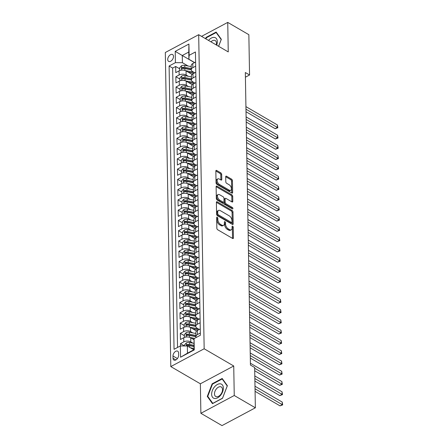 <?xml version="1.0" encoding="UTF-8"?>
<svg xmlns="http://www.w3.org/2000/svg" width="448" height="448" viewBox="0 0 448 448"><rect width="100%" height="100%" fill="white"/><g stroke="black" fill="none" stroke-linecap="round" stroke-linejoin="round"><path stroke-width="0.67" d="M217.23 217.196A0.851 0.476 61.9 0 0 216.843 217.151A0.851 0.476 61.9 0 0 216.658 217.56L216.849 228.267A1.215 0.683 61.9 0 0 217.694 229.757L232.618 238.448A1.215 0.683 61.9 0 0 233.173 238.51A1.215 0.683 61.9 0 0 233.43 237.922L233.246 227.214A0.851 0.476 61.9 0 0 232.652 226.173A0.851 0.476 61.9 0 0 232.266 226.128A0.851 0.476 61.9 0 0 232.086 226.542L232.109 227.926A3.881 2.184 61.9 0 1 231.28 229.807A3.881 2.184 61.9 0 1 229.51 229.606L228.267 228.883A3.881 2.184 61.9 0 1 225.557 224.112L225.534 222.729A0.851 0.476 61.9 0 0 224.941 221.682A0.851 0.476 61.9 0 0 224.554 221.642A0.851 0.476 61.9 0 0 224.37 222.051L224.398 223.434A3.881 2.184 61.9 0 1 223.569 225.316A3.881 2.184 61.9 0 1 221.799 225.114L220.556 224.392A3.881 2.184 61.9 0 1 217.846 219.621L217.823 218.238A0.851 0.476 61.9 0 0 217.23 217.196M167.72 59.506A3.954 2.419 -59.8 0 0 168.61 61.387A3.954 2.419 -59.8 0 0 171.769 60.407A3.954 2.419 -59.8 0 0 173.488 56.426A3.954 2.419 -59.8 0 0 172.592 54.55A3.954 2.419 -59.8 0 0 169.439 55.53A3.954 2.419 -59.8 0 0 167.72 59.506M221.693 174.395A1.215 0.683 61.9 0 0 220.847 172.906L216.658 170.464A1.215 0.683 61.9 0 0 216.104 170.402A1.215 0.683 61.9 0 0 215.846 170.99L216.054 182.879A1.215 0.683 61.9 0 0 216.905 184.369L231.829 193.06A1.215 0.683 61.9 0 0 232.383 193.122A1.215 0.683 61.9 0 0 232.641 192.534L232.434 180.645A1.215 0.683 61.9 0 0 231.582 179.155L226.526 176.21A1.215 0.683 61.9 0 0 225.971 176.148A1.215 0.683 61.9 0 0 225.714 176.736L225.803 181.821A1.215 0.683 61.9 0 0 226.649 183.31L229.158 184.772A3.242 1.826 61.9 0 1 231.258 187.701A3.242 1.826 61.9 0 1 230.731 190.333A3.242 1.826 61.9 0 1 229.253 190.165L219.425 184.442A3.242 1.826 61.9 0 1 217.33 181.513A3.242 1.826 61.9 0 1 217.851 178.886A3.242 1.826 61.9 0 1 219.335 179.054L220.97 180.006A1.215 0.683 61.9 0 0 221.525 180.068A1.215 0.683 61.9 0 0 221.782 179.48L221.693 174.395L220.791 174.877A1.215 0.683 61.9 0 0 219.946 173.382L215.846 171.002M228.25 51.912L227.735 22.4L248.853 34.698L249.558 74.984L245.33 72.526L250.438 365.053L254.66 367.511L255.366 407.798L234.248 395.5L233.733 365.994L204.165 348.779L198.682 34.698L228.25 51.912M217.207 201.796A1.215 0.683 61.9 0 0 216.653 201.734A1.215 0.683 61.9 0 0 216.395 202.322L216.602 214.211A1.215 0.683 61.9 0 0 217.448 215.701L232.372 224.392A1.215 0.683 61.9 0 0 232.926 224.454A1.215 0.683 61.9 0 0 233.184 223.866L232.977 211.977A1.215 0.683 61.9 0 0 232.131 210.487L217.207 201.796L216.395 202.233M216.328 198.542L216.121 186.659A1.215 0.683 61.9 0 1 216.378 186.071A1.215 0.683 61.9 0 1 216.933 186.133L231.857 194.824A1.215 0.683 61.9 0 1 232.708 196.314L232.792 201.398A1.215 0.683 61.9 0 1 232.534 201.986A1.215 0.683 61.9 0 1 231.98 201.925L225.932 198.402A1.215 0.683 61.9 0 0 225.378 198.335A1.215 0.683 61.9 0 0 225.12 198.923L225.176 202.3A1.215 0.683 61.9 0 0 226.022 203.79L232.327 207.458A0.851 0.476 61.9 0 1 232.876 208.225A0.851 0.476 61.9 0 1 232.736 208.914A0.851 0.476 61.9 0 1 232.35 208.869L217.174 200.038A1.215 0.683 61.9 0 1 216.328 198.542M179.71 68.824L175.672 66.472L175.778 72.632L179.071 70.874L179.144 74.978A4.945 2.75 -1 0 1 186.127 75.023L188.3 76.289M179.889 79.083L175.851 76.737L175.958 82.897L179.25 81.138L179.323 85.243A4.945 2.75 -1 0 1 186.306 85.288L188.479 86.554M180.068 89.348L176.03 87.002L176.137 93.162L179.43 91.403L179.502 95.508A4.945 2.75 -1 0 1 186.486 95.553L188.658 96.813M180.247 99.613L176.21 97.266L176.316 103.421L179.609 101.668L179.682 105.773A4.945 2.75 -1 0 1 186.665 105.818L188.838 107.078M180.426 109.878L176.389 107.531L176.495 113.686L179.788 111.933L179.861 116.038A4.945 2.75 -1 0 1 186.844 116.077L189.017 117.342M180.606 120.142L176.568 117.796L176.674 123.95L179.967 122.198L180.04 126.302A4.945 2.75 -1 0 1 187.023 126.342L189.196 127.607M180.785 130.407L176.747 128.055L176.854 134.215L180.146 132.457L180.219 136.567A4.945 2.75 -1 0 1 187.202 136.606L189.375 137.872M180.964 140.672L176.926 138.32L177.033 144.48L180.326 142.722L180.398 146.832A4.945 2.75 -1 0 1 187.382 146.871L189.554 148.137M181.143 150.937L177.106 148.585L177.212 154.745L180.505 152.986L180.578 157.091A4.945 2.75 -1 0 1 187.561 157.136L189.734 158.402M181.322 161.196L177.285 158.85L177.391 165.01L180.684 163.251L180.757 167.356A4.945 2.75 -1 0 1 187.74 167.401L189.913 168.666M181.502 171.461L177.464 169.114L177.57 175.274L180.863 173.516L180.936 177.621A4.945 2.75 -1 0 1 187.919 177.666L190.092 178.926M181.681 181.726L177.643 179.379L177.75 185.534L181.042 183.781L181.115 187.886A4.945 2.75 -1 0 1 188.098 187.93L190.271 189.19M181.86 191.99L177.822 189.644L177.929 195.798L181.222 194.046L181.294 198.15A4.945 2.75 -1 0 1 188.278 198.19L190.45 199.455M182.039 202.255L178.002 199.909L178.108 206.063L181.401 204.31L181.474 208.415A4.945 2.75 -1 0 1 188.457 208.454L190.63 209.72M182.218 212.52L178.181 210.168L178.287 216.328L181.58 214.57L181.653 218.68A4.945 2.75 -1 0 1 188.636 218.719L190.809 219.985M182.398 222.785L178.36 220.433L178.466 226.593L181.759 224.834L181.832 228.945A4.945 2.75 -1 0 1 188.815 228.984L190.988 230.25M182.577 233.05L178.539 230.698L178.646 236.858L181.938 235.099L182.011 239.204A4.945 2.75 -1 0 1 188.994 239.249L191.167 240.514M182.756 243.309L178.718 240.962L178.825 247.122L182.118 245.364L182.19 249.469A4.945 2.75 -1 0 1 189.174 249.514L191.346 250.779M182.935 253.574L178.898 251.227L179.004 257.387L182.297 255.629L182.37 259.734A4.945 2.75 -1 0 1 189.353 259.778L191.526 261.038M183.114 263.838L179.077 261.492L179.183 267.652L182.476 265.894L182.549 269.998A4.945 2.75 -1 0 1 189.532 270.043L191.705 271.303M183.294 274.103L179.256 271.757L179.362 277.911L182.655 276.158L182.728 280.263A4.945 2.75 -1 0 1 189.711 280.302L191.884 281.568M183.473 284.368L179.435 282.022L179.542 288.176L182.834 286.423L182.907 290.528A4.945 2.75 -1 0 1 189.89 290.567L192.063 291.833M183.652 294.633L179.614 292.281L179.721 298.441L183.014 296.682L183.086 300.793A4.945 2.75 -1 0 1 190.07 300.832L192.242 302.098M183.826 304.898L179.794 302.546L179.9 308.706L183.193 306.947L183.266 311.058A4.945 2.75 -1 0 1 190.249 311.097L192.422 312.362M184.005 315.162L179.973 312.81L180.079 318.97L183.372 317.212L183.445 321.317A4.945 2.75 -1 0 1 190.428 321.362L192.601 322.627M184.184 325.422L180.152 323.075L180.258 329.235L183.551 327.477L183.624 331.582A4.945 2.75 -1 0 1 190.607 331.626L192.78 332.892M184.363 335.686L180.331 333.34L180.438 339.5L183.73 337.742A4.945 2.75 -1 0 1 190.714 337.786L194.006 339.696M179.071 70.874A4.945 2.75 179 0 1 186.06 70.918L192.091 74.43M179.25 81.138A4.945 2.75 179 0 1 186.239 81.183L192.27 84.694M179.43 91.403A4.945 2.75 179 0 1 186.418 91.448L192.45 94.959M179.609 101.668A4.945 2.75 179 0 1 186.598 101.707L192.629 105.224M179.788 111.933A4.945 2.75 179 0 1 186.777 111.972L192.808 115.489M179.967 122.198A4.945 2.75 179 0 1 186.956 122.237L192.987 125.754M180.146 132.457A4.945 2.75 179 0 1 187.135 132.502L193.166 136.018M180.326 142.722A4.945 2.75 179 0 1 187.314 142.766L193.346 146.278M180.505 152.986A4.945 2.75 179 0 1 187.494 153.031L193.525 156.542M180.684 163.251A4.945 2.75 179 0 1 187.673 163.296L193.704 166.807M180.863 173.516A4.945 2.75 179 0 1 187.852 173.561L193.883 177.072M181.042 183.781A4.945 2.75 179 0 1 188.031 183.82L194.062 187.337M181.222 194.046A4.945 2.75 179 0 1 188.21 194.085L194.242 197.602M181.401 204.31A4.945 2.75 179 0 1 188.39 204.35L194.421 207.866M181.58 214.57A4.945 2.75 179 0 1 188.569 214.614L194.6 218.131M181.759 224.834A4.945 2.75 179 0 1 188.748 224.879L194.779 228.39M181.938 235.099A4.945 2.75 179 0 1 188.927 235.144L194.958 238.655M182.118 245.364A4.945 2.75 179 0 1 189.106 245.409L195.138 248.92M182.297 255.629A4.945 2.75 179 0 1 189.286 255.674L195.317 259.185M182.476 265.894A4.945 2.75 179 0 1 189.465 265.933L195.496 269.45M182.655 276.158A4.945 2.75 179 0 1 189.638 276.198L195.675 279.714M182.834 286.423A4.945 2.75 179 0 1 189.818 286.462L195.854 289.979M183.014 296.682A4.945 2.75 179 0 1 189.997 296.727L196.034 300.244M183.193 306.947A4.945 2.75 179 0 1 190.176 306.992L196.213 310.503M183.372 317.212A4.945 2.75 179 0 1 190.355 317.257L196.392 320.768M183.551 327.477A4.945 2.75 179 0 1 190.534 327.522L196.571 331.033M178.612 355.264L178.573 353.007A3.83 2.341 -59.8 0 0 177.705 351.187A3.83 2.341 -59.8 0 0 174.653 352.134A3.83 2.341 -59.8 0 0 172.984 355.992L173.023 358.249A3.83 2.341 -59.8 0 0 173.891 360.069A3.83 2.341 -59.8 0 0 176.943 359.117A3.83 2.341 -59.8 0 0 178.612 355.264M204.165 348.779L170.8 366.582L165.318 52.5L198.682 34.698M175.672 66.472L172.654 68.085L169.103 66.018L174.048 349.311L180.359 345.94L187.348 345.985L193.844 349.765M169.103 66.018L175.414 62.653L175.218 51.358L188.927 44.044L189.123 55.339L195.434 51.968L200.379 335.255L194.068 338.626L194.264 349.916L180.561 357.23L180.359 345.94M194.813 72.834L192.623 71.557A4.945 2.75 -1 0 1 191.285 69.72A4.945 2.75 -1 0 1 192.847 67.665L195.681 66.153M194.992 83.098L192.802 81.822A4.945 2.75 -1 0 1 191.464 79.985A4.945 2.75 -1 0 1 193.026 77.93L195.86 76.418M195.171 93.363L192.982 92.086A4.945 2.75 -1 0 1 191.643 90.25A4.945 2.75 -1 0 1 193.206 88.194L196.039 86.682M195.35 103.628L193.161 102.351A4.945 2.75 -1 0 1 191.822 100.514A4.945 2.75 -1 0 1 193.385 98.459L196.218 96.947M195.53 113.893L193.34 112.616A4.945 2.75 -1 0 1 192.002 110.774A4.945 2.75 -1 0 1 193.564 108.724L196.398 107.212M195.709 124.152L193.519 122.881A4.945 2.75 -1 0 1 192.181 121.038A4.945 2.75 -1 0 1 193.743 118.989L196.577 117.477M195.888 134.417L193.698 133.146A4.945 2.75 -1 0 1 192.36 131.303A4.945 2.75 -1 0 1 193.922 129.254L196.756 127.742M196.067 144.682L193.878 143.405A4.945 2.75 -1 0 1 192.539 141.568A4.945 2.75 -1 0 1 194.102 139.513L196.935 138.006M196.246 154.946L194.057 153.67A4.945 2.75 -1 0 1 192.718 151.833A4.945 2.75 -1 0 1 194.281 149.778L197.114 148.266M196.426 165.211L194.236 163.934A4.945 2.75 -1 0 1 192.898 162.098A4.945 2.75 -1 0 1 194.46 160.042L197.294 158.53M196.605 175.476L194.415 174.199A4.945 2.75 -1 0 1 193.077 172.362A4.945 2.75 -1 0 1 194.639 170.307L197.473 168.795M196.784 185.741L194.594 184.464A4.945 2.75 -1 0 1 193.256 182.627A4.945 2.75 -1 0 1 194.818 180.572L197.652 179.06M196.963 196.006L194.774 194.729A4.945 2.75 -1 0 1 193.435 192.892A4.945 2.75 -1 0 1 194.998 190.837L197.831 189.325M197.142 206.265L194.953 204.994A4.945 2.75 -1 0 1 193.614 203.151A4.945 2.75 -1 0 1 195.177 201.102L198.01 199.59M197.322 216.53L195.132 215.258A4.945 2.75 -1 0 1 193.794 213.416A4.945 2.75 -1 0 1 195.356 211.366L198.19 209.854M197.501 226.794L195.311 225.518A4.945 2.75 -1 0 1 193.973 223.681A4.945 2.75 -1 0 1 195.535 221.626L198.369 220.119M197.68 237.059L195.49 235.782A4.945 2.75 -1 0 1 194.152 233.946A4.945 2.75 -1 0 1 195.714 231.89L198.548 230.378M197.859 247.324L195.67 246.047A4.945 2.75 -1 0 1 194.331 244.21A4.945 2.75 -1 0 1 195.894 242.155L198.727 240.643M198.038 257.589L195.849 256.312A4.945 2.75 -1 0 1 194.51 254.475A4.945 2.75 -1 0 1 196.073 252.42L198.906 250.908M198.218 267.854L196.028 266.577A4.945 2.75 -1 0 1 194.69 264.74A4.945 2.75 -1 0 1 196.252 262.685L199.086 261.173M198.397 278.118L196.207 276.842A4.945 2.75 -1 0 1 194.869 275.005A4.945 2.75 -1 0 1 196.431 272.95L199.265 271.438M198.576 288.383L196.386 287.106A4.945 2.75 -1 0 1 195.048 285.264A4.945 2.75 -1 0 1 196.61 283.214L199.444 281.702M198.755 298.642L196.566 297.371A4.945 2.75 -1 0 1 195.227 295.529A4.945 2.75 -1 0 1 196.79 293.479L199.623 291.967M198.934 308.907L196.745 307.63A4.945 2.75 -1 0 1 195.406 305.794A4.945 2.75 -1 0 1 196.969 303.738L199.802 302.232M199.114 319.172L196.924 317.895A4.945 2.75 -1 0 1 195.586 316.058A4.945 2.75 -1 0 1 197.148 314.003L199.982 312.491M199.293 329.437L197.103 328.16A4.945 2.75 -1 0 1 195.765 326.323A4.945 2.75 -1 0 1 197.327 324.268L200.161 322.756M184.542 345.951L180.51 343.605L183.803 341.846A4.945 2.75 -1 0 1 190.786 341.891L192.959 343.151M196.224 337.473A4.945 2.75 -1 0 1 195.944 336.588L195.871 332.483A4.945 2.75 -1 0 1 197.434 330.428L200.267 328.916M195.944 336.588A4.945 2.75 -1 0 1 197.506 334.533L200.34 333.021M195.608 62.048L192.78 63.56A4.945 2.75 179 0 0 191.212 65.615L191.285 69.72M195.787 72.313L192.959 73.825A4.945 2.75 179 0 0 191.391 75.88L191.464 79.985M195.966 82.578L193.138 84.09A4.945 2.75 179 0 0 191.57 86.145L191.643 90.25M196.146 92.842L193.318 94.354A4.945 2.75 179 0 0 191.75 96.404L191.822 100.514M196.325 103.107L193.497 104.619A4.945 2.75 179 0 0 191.929 106.669L192.002 110.774M196.504 113.372L193.676 114.884A4.945 2.75 179 0 0 192.108 116.934L192.181 121.038M196.683 123.631L193.85 125.143A4.945 2.75 179 0 0 192.287 127.198L192.36 131.303M196.862 133.896L194.029 135.408A4.945 2.75 179 0 0 192.466 137.463L192.539 141.568M197.042 144.161L194.208 145.673A4.945 2.75 179 0 0 192.646 147.728L192.718 151.833M197.221 154.426L194.387 155.938A4.945 2.75 179 0 0 192.825 157.993L192.898 162.098M197.4 164.69L194.566 166.202A4.945 2.75 179 0 0 193.004 168.258L193.077 172.362M197.579 174.955L194.746 176.467A4.945 2.75 179 0 0 193.183 178.517L193.256 182.627M197.758 185.22L194.925 186.732A4.945 2.75 179 0 0 193.362 188.782L193.435 192.892M197.938 195.485L195.104 196.997A4.945 2.75 179 0 0 193.542 199.046L193.614 203.151M198.117 205.75L195.283 207.256A4.945 2.75 179 0 0 193.721 209.311L193.794 213.416M198.296 216.009L195.462 217.521A4.945 2.75 179 0 0 193.9 219.576L193.973 223.681M198.475 226.274L195.642 227.786A4.945 2.75 179 0 0 194.079 229.841L194.152 233.946M198.654 236.538L195.821 238.05A4.945 2.75 179 0 0 194.258 240.106L194.331 244.21M198.834 246.803L196 248.315A4.945 2.75 179 0 0 194.438 250.37L194.51 254.475M199.013 257.068L196.179 258.58A4.945 2.75 179 0 0 194.617 260.63L194.69 264.74M199.192 267.333L196.358 268.845A4.945 2.75 179 0 0 194.796 270.894L194.869 275.005M199.371 277.598L196.538 279.11A4.945 2.75 179 0 0 194.975 281.159L195.048 285.264M199.55 287.862L196.717 289.369A4.945 2.75 179 0 0 195.154 291.424L195.227 295.529M199.73 298.122L196.896 299.634A4.945 2.75 179 0 0 195.334 301.689L195.406 305.794M199.909 308.386L197.075 309.898A4.945 2.75 179 0 0 195.513 311.954L195.586 316.058M200.088 318.651L197.254 320.163A4.945 2.75 179 0 0 195.692 322.218L195.765 326.323M180.331 333.34L183.624 331.582M180.152 323.075L183.445 321.317M179.973 312.81L183.266 311.058M179.794 302.546L183.086 300.793M179.614 292.281L182.907 290.528M179.435 282.022L182.728 280.263M179.256 271.757L182.549 269.998M179.077 261.492L182.37 259.734M178.898 251.227L182.19 249.469M178.718 240.962L182.011 239.204M178.539 230.698L181.832 228.945M178.36 220.433L181.653 218.68M178.181 210.168L181.474 208.415M178.002 199.909L181.294 198.15M177.822 189.644L181.115 187.886M177.643 179.379L180.936 177.621M177.464 169.114L180.757 167.356M177.285 158.85L180.578 157.091M177.106 148.585L180.398 146.832M176.926 138.32L180.219 136.567M176.747 128.055L180.04 126.302M176.568 117.796L179.861 116.038M176.389 107.531L179.682 105.773M176.21 97.266L179.502 95.508M176.03 87.002L179.323 85.243M175.851 76.737L179.144 74.978M172.654 68.085L177.531 347.452M180.51 343.605L180.55 345.94M194.516 62.636L182.274 55.507L182.403 62.692L188.121 66.024M187.348 345.985L187.471 353.17L193.967 349.703L194.068 338.626M233.733 365.994L200.368 383.796L200.883 413.302L234.248 395.5M200.883 413.302L222.006 425.6L255.366 407.798M227.735 22.4L201.555 36.372M200.368 383.796L170.8 366.582M245.414 77.19L249.558 74.984M194.634 62.569L188.894 59.231L188.77 52.046L182.274 55.507L175.218 51.358M189.123 55.339L188.894 59.231M182.403 62.692L175.414 62.653M187.471 353.17L180.561 357.23M193.967 349.703L194.264 349.916M188.927 44.044L188.77 52.046M227.377 385.694L222.186 378.47L212.134 383.835L207.284 396.418L212.481 403.642L222.527 398.283L227.377 385.694M218.624 46.306L221.334 39.284L216.138 32.06L206.091 37.419L205.587 38.718M208.197 396.95L207.284 396.418M212.582 384.093L212.134 383.835M206.539 37.682L206.091 37.419M216.67 218.002A0.851 0.476 61.9 0 1 216.922 218.719L216.944 220.102A3.881 2.184 61.9 0 0 219.654 224.874L220.556 224.392M223.569 225.316L222.667 225.798A3.881 2.184 61.9 0 1 220.898 225.596L219.654 224.874M231.28 229.807L230.378 230.289A3.881 2.184 61.9 0 1 228.609 230.087L227.366 229.365A3.881 2.184 61.9 0 1 224.655 224.594L224.633 223.21A0.851 0.476 61.9 0 0 224.381 222.494M233.43 237.922L232.54 238.398L232.344 227.696A0.851 0.476 61.9 0 0 232.092 226.985M233.184 223.866L232.294 224.342L232.075 212.458A1.215 0.683 61.9 0 0 231.23 210.969L216.395 202.334M217.745 213.78A0.851 0.476 61.9 0 0 218.338 214.822L231.437 222.449A0.851 0.476 61.9 0 0 231.823 222.494A0.851 0.476 61.9 0 0 232.008 222.085L231.98 220.623A3.881 2.184 61.9 0 0 229.27 215.852L220.315 210.638A3.881 2.184 61.9 0 0 218.546 210.437A3.881 2.184 61.9 0 0 217.717 212.318L217.745 213.78L216.843 214.262A0.851 0.476 61.9 0 0 217.437 215.303L218.338 214.822M231.823 222.494L230.922 222.975A0.851 0.476 61.9 0 1 230.535 222.93L217.437 215.303M218.546 210.437L217.644 210.918A3.881 2.184 61.9 0 0 216.815 212.8L217.717 212.318M216.843 214.262L216.815 212.8M216.121 186.665L230.955 195.3L231.857 194.824M232.792 201.398L231.902 201.874L231.806 196.795A1.215 0.683 61.9 0 0 230.955 195.3M225.378 198.335L224.476 198.817A1.215 0.683 61.9 0 0 224.218 199.405L224.274 202.782A1.215 0.683 61.9 0 0 225.12 204.271L231.426 207.939L232.327 207.458M231.952 208.639A0.851 0.476 61.9 0 0 231.426 207.939M219.649 194.746A3.242 1.826 61.9 0 0 218.165 194.578A3.242 1.826 61.9 0 0 217.644 197.204A3.242 1.826 61.9 0 0 219.744 200.133L223.205 202.149A1.215 0.683 61.9 0 0 223.759 202.21A1.215 0.683 61.9 0 0 224.017 201.622L223.955 198.251A1.215 0.683 61.9 0 0 223.11 196.756L219.649 194.746M218.165 194.578L217.263 195.059A3.242 1.826 61.9 0 0 216.742 197.686A3.242 1.826 61.9 0 0 218.842 200.614L219.744 200.133M223.759 202.21L222.858 202.692A1.215 0.683 61.9 0 1 222.303 202.63L218.842 200.614M221.782 179.48L220.886 179.956L220.791 174.877M217.851 178.886L216.95 179.368A3.242 1.826 61.9 0 0 216.429 181.994A3.242 1.826 61.9 0 0 218.523 184.923L219.425 184.442M230.731 190.333L229.83 190.814A3.242 1.826 61.9 0 1 228.351 190.646L218.523 184.923M231.739 193.004L231.532 181.126A1.215 0.683 61.9 0 0 230.681 179.637L225.714 176.742M192.886 349.205L193.962 349.412M190.439 347.782L193.945 348.46M184.548 345.968L184.526 344.898L186.312 342.91A3.276 1.82 -1 0 1 189.633 342.513L193.855 343.325M255.08 391.334L280.017 405.854L282.274 404.65L282.229 402.086L254.99 386.226M193.889 345.274L189.666 344.462A3.276 1.82 179 0 0 187.13 344.562C186.301 345.262 186.306 345.671 187.146 345.794A3.276 1.82 -1 0 1 189.689 345.694L193.911 346.506M187.13 344.562L188.345 345.268A1.669 0.93 -1 0 1 189.118 345.313L193.906 346.231M186.682 345.772L187.146 345.794M255.035 388.791L282.682 404.88L280.017 405.854M282.229 402.086L282.682 404.88M211.641 394.285A8.03 4.911 -59.8 0 0 217.616 397.83A8.03 4.911 -59.8 0 0 223.362 388.03A8.03 4.911 -59.8 0 0 217.386 384.485A8.03 4.911 -59.8 0 0 211.641 394.285M214.491 393.882A5.499 3.366 -59.8 0 0 215.734 396.491A5.499 3.366 -59.8 0 0 220.119 395.13A5.499 3.366 -59.8 0 0 222.516 389.598A5.499 3.366 -59.8 0 0 221.267 386.988A5.499 3.366 -59.8 0 0 216.882 388.349A5.499 3.366 -59.8 0 0 214.491 393.882M222.202 378.963L227.237 385.963L222.538 398.154L212.8 403.351L207.766 396.351L212.464 384.16L222.202 378.963L222.774 379.299M216.664 45.164A8.03 4.911 -59.8 0 0 214.284 37.402A8.03 4.911 -59.8 0 0 208.516 40.421M216.238 44.918A5.499 3.366 -59.8 0 0 215.219 40.572A5.499 3.366 -59.8 0 0 214.39 40.298A5.499 3.366 -59.8 0 0 210.941 41.832M205.962 38.931L206.422 37.744L216.154 32.547L221.189 39.547L218.59 46.29M216.731 32.883L216.154 32.547M192.707 338.946L194.034 339.198M190.131 337.495L194.583 338.352M184.397 337.439L184.346 334.634L186.133 332.646A3.276 1.82 -1 0 1 189.454 332.248L195.888 333.491M254.901 381.069L279.838 395.59L282.094 394.386L282.05 391.821L254.811 375.962M195.922 335.44L189.487 334.202A3.276 1.82 179 0 0 186.95 334.298C186.122 334.998 186.127 335.406 186.967 335.53A3.276 1.82 -1 0 1 189.51 335.429L195.95 336.672M186.95 334.298L188.166 335.003A1.669 0.93 -1 0 1 188.938 335.048L195.938 336.392M186.502 335.507L186.967 335.53M254.856 378.526L282.503 394.615L279.838 395.59M282.05 391.821L282.503 394.615M192.528 328.681L196.476 329.437A7.846 4.368 -1 0 1 198.318 329.958M189.952 327.23L197.03 328.591A9.453 5.264 -1 0 1 198.442 328.938M184.218 327.18L184.167 324.374L185.954 322.381A3.276 1.82 -1 0 1 189.274 321.983L195.709 323.226M254.722 370.804L279.658 385.325L281.915 384.121L281.87 381.556L250.404 363.238M195.742 325.175L189.308 323.938A3.276 1.82 179 0 0 186.771 324.033C185.942 324.733 185.948 325.142 186.788 325.265A3.276 1.82 -1 0 1 189.33 325.17L195.77 326.407M186.771 324.033L187.986 324.738A1.669 0.93 -1 0 1 188.759 324.783L195.759 326.133M186.323 325.242L186.788 325.265M254.677 368.267L282.324 384.35L279.658 385.325M281.87 381.556L282.324 384.35M192.349 318.416L196.297 319.178A7.846 4.368 -1 0 1 198.139 319.693M189.773 316.966L196.851 318.326A9.453 5.264 -1 0 1 198.262 318.679M184.038 316.915L183.988 314.11L185.774 312.122A3.276 1.82 -1 0 1 189.095 311.724L195.53 312.962M250.314 358.081L279.479 375.06L281.736 373.856L281.691 371.291L250.225 352.974M195.563 314.91L189.134 313.673A3.276 1.82 179 0 0 186.592 313.768C185.763 314.468 185.769 314.882 186.609 315A3.276 1.82 -1 0 1 189.151 314.905L195.591 316.142M186.592 313.768L187.807 314.479A1.669 0.93 -1 0 1 188.58 314.518L195.58 315.868M186.144 314.978L186.609 315M250.27 355.544L282.145 374.091L279.479 375.06M281.691 371.291L282.145 374.091M192.17 308.151L196.118 308.913A7.846 4.368 -1 0 1 197.96 309.428M189.594 306.701L196.672 308.067A9.453 5.264 -1 0 1 198.083 308.414M183.859 306.65L183.809 303.845L185.595 301.857A3.276 1.82 -1 0 1 188.916 301.459L195.35 302.697M250.135 347.816L279.3 364.795L281.557 363.597L281.512 361.026L250.046 342.709M195.39 304.646L188.955 303.408A3.276 1.82 179 0 0 186.413 303.503C185.584 304.203 185.59 304.618 186.43 304.735A3.276 1.82 -1 0 1 188.972 304.64L195.412 305.878M186.413 303.503L187.628 304.214A1.669 0.93 -1 0 1 188.401 304.254L195.401 305.603M185.965 304.713L186.43 304.735M250.09 345.279L281.966 363.826L279.3 364.795M281.512 361.026L281.966 363.826M191.99 297.886L195.938 298.648A7.846 4.368 -1 0 1 197.781 299.163M189.414 296.436L196.493 297.802A9.453 5.264 -1 0 1 197.904 298.15M183.68 296.386L183.63 293.58L185.416 291.592A3.276 1.82 -1 0 1 188.737 291.194L195.171 292.432M249.956 337.557L279.121 354.53L281.378 353.332L281.333 350.762L249.866 332.45M195.21 294.381L188.776 293.143A3.276 1.82 179 0 0 186.234 293.238C185.405 293.938 185.41 294.353 186.25 294.47A3.276 1.82 -1 0 1 188.793 294.375L195.233 295.613M186.234 293.238L187.449 293.95A1.669 0.93 -1 0 1 188.222 293.989L195.222 295.338M185.786 294.448L186.25 294.47M249.911 335.014L281.786 353.562L279.121 354.53M281.333 350.762L281.786 353.562M191.811 287.622L195.759 288.383A7.846 4.368 -1 0 1 197.602 288.898M189.235 286.171L196.314 287.538A9.453 5.264 -1 0 1 197.725 287.885M183.501 286.121L183.45 283.315L185.237 281.327A3.276 1.82 -1 0 1 188.558 280.93L194.992 282.167M249.777 327.292L278.942 344.271L281.198 343.067L281.154 340.502L249.687 322.185M195.031 284.116L188.597 282.878A3.276 1.82 179 0 0 186.054 282.979C185.226 283.679 185.231 284.088 186.071 284.206A3.276 1.82 -1 0 1 188.614 284.11L195.054 285.348M186.054 282.979L187.27 283.685A1.669 0.93 -1 0 1 188.042 283.724L195.042 285.074M185.606 284.183L186.071 284.206M249.732 324.75L281.607 343.297L278.942 344.271M281.154 340.502L281.607 343.297M191.632 277.357L195.58 278.118A7.846 4.368 -1 0 1 197.422 278.639M189.056 275.912L196.134 277.273A9.453 5.264 -1 0 1 197.546 277.62M183.322 275.856L183.271 273.05L185.058 271.062A3.276 1.82 -1 0 1 188.378 270.665L194.813 271.902M249.598 317.027L278.762 334.006L281.019 332.802L280.974 330.238L249.508 311.92M194.852 273.857L188.418 272.614A3.276 1.82 179 0 0 185.875 272.714C185.046 273.414 185.052 273.823 185.892 273.946A3.276 1.82 -1 0 1 188.434 273.846L194.874 275.089M185.875 272.714L187.09 273.42A1.669 0.93 -1 0 1 187.863 273.459L194.869 274.809M185.427 273.924L185.892 273.946M249.553 314.485L281.428 333.032L278.762 334.006M280.974 330.238L281.428 333.032M191.453 267.092L195.401 267.854A7.846 4.368 -1 0 1 197.243 268.374M188.877 265.647L195.955 267.008A9.453 5.264 -1 0 1 197.366 267.355M183.142 265.591L183.092 262.786L184.878 260.798A3.276 1.82 -1 0 1 188.199 260.4L194.634 261.638M249.418 306.762L278.583 323.742L280.84 322.538L280.795 319.973L249.329 301.655M194.673 263.592L188.238 262.349A3.276 1.82 179 0 0 185.696 262.45C184.867 263.15 184.873 263.558 185.713 263.682A3.276 1.82 -1 0 1 188.255 263.581L194.695 264.824M185.696 262.45L186.911 263.155A1.669 0.93 -1 0 1 187.684 263.194L194.69 264.544M185.248 263.659L185.713 263.682M249.374 304.22L281.249 322.767L278.583 323.742M280.795 319.973L281.249 322.767M191.274 256.833L195.222 257.589A7.846 4.368 -1 0 1 197.064 258.11M188.698 255.382L195.776 256.743A9.453 5.264 -1 0 1 197.187 257.09M182.963 255.326L182.913 252.521L184.699 250.533A3.276 1.82 -1 0 1 188.02 250.135L194.454 251.378M249.239 296.498L278.404 313.477L280.661 312.273L280.616 309.708L249.155 291.39M194.494 253.327L188.059 252.09A3.276 1.82 179 0 0 185.517 252.185C184.688 252.885 184.694 253.294 185.534 253.417A3.276 1.82 -1 0 1 188.076 253.316L194.516 254.559M185.517 252.185L186.732 252.89A1.669 0.93 -1 0 1 187.505 252.935L194.51 254.279M185.069 253.394L185.534 253.417M249.2 293.955L281.07 312.502L278.404 313.477M280.616 309.708L281.07 312.502M191.094 246.568L195.042 247.324A7.846 4.368 -1 0 1 196.885 247.845M188.518 245.118L195.597 246.478A9.453 5.264 -1 0 1 197.008 246.826M182.784 245.067L182.734 242.256L184.52 240.268A3.276 1.82 -1 0 1 187.841 239.87L194.275 241.114M249.06 286.233L278.225 303.212L280.482 302.008L280.437 299.443L248.976 281.126M194.314 243.062L187.88 241.825A3.276 1.82 179 0 0 185.338 241.92C184.509 242.62 184.514 243.029 185.354 243.152A3.276 1.82 -1 0 1 187.897 243.057L194.337 244.294M185.338 241.92L186.553 242.626A1.669 0.93 -1 0 1 187.326 242.67L194.331 244.02M184.89 243.13L185.354 243.152M249.021 283.69L280.89 302.238L278.225 303.212M280.437 299.443L280.89 302.238M190.915 236.303L194.863 237.065A7.846 4.368 -1 0 1 196.706 237.58M188.339 234.853L195.418 236.214A9.453 5.264 -1 0 1 196.829 236.566M182.605 234.802L182.554 231.997L184.341 230.009A3.276 1.82 -1 0 1 187.662 229.611L194.096 230.849M248.881 275.968L278.046 292.947L280.302 291.743L280.258 289.178L248.797 270.861M194.135 232.798L187.701 231.56A3.276 1.82 179 0 0 185.158 231.655C184.33 232.355 184.335 232.764 185.175 232.887A3.276 1.82 -1 0 1 187.718 232.792L194.158 234.03M185.158 231.655L186.374 232.366A1.669 0.93 -1 0 1 187.146 232.406L194.152 233.755M184.71 232.865L185.175 232.887M248.842 273.431L280.711 291.978L278.046 292.947M280.258 289.178L280.711 291.978M190.736 226.038L194.684 226.8A7.846 4.368 -1 0 1 196.526 227.315M188.16 224.588L195.238 225.954A9.453 5.264 -1 0 1 196.65 226.302M182.426 224.538L182.375 221.732L184.162 219.744A3.276 1.82 -1 0 1 187.482 219.346L193.917 220.584M248.702 265.703L277.866 282.682L280.123 281.484L280.078 278.914L248.618 260.596M193.956 222.533L187.522 221.295A3.276 1.82 179 0 0 184.979 221.39C184.15 222.09 184.156 222.505 184.996 222.622A3.276 1.82 -1 0 1 187.538 222.527L193.978 223.765M184.979 221.39L186.194 222.102A1.669 0.93 -1 0 1 186.967 222.141L193.973 223.49M184.531 222.6L184.996 222.622M248.662 263.166L280.532 281.714L277.866 282.682M280.078 278.914L280.532 281.714M190.557 215.774L194.505 216.535A7.846 4.368 -1 0 1 196.347 217.05M187.981 214.323L195.059 215.69A9.453 5.264 -1 0 1 196.47 216.037M182.246 214.273L182.196 211.467L183.982 209.479A3.276 1.82 -1 0 1 187.303 209.082L193.738 210.319M248.522 255.444L277.687 272.418L279.944 271.219L279.899 268.649L248.438 250.337M193.777 212.268L187.342 211.03A3.276 1.82 179 0 0 184.8 211.126C183.971 211.826 183.977 212.24 184.817 212.358A3.276 1.82 -1 0 1 187.359 212.262L193.799 213.5M184.8 211.126L186.015 211.837A1.669 0.93 -1 0 1 186.788 211.876L193.794 213.226M184.352 212.335L184.817 212.358M248.483 252.902L280.353 271.449L277.687 272.418M279.899 268.649L280.353 271.449M190.378 205.509L194.326 206.27A7.846 4.368 -1 0 1 196.168 206.786M187.802 204.058L194.88 205.425A9.453 5.264 -1 0 1 196.291 205.772M182.067 204.008L182.017 201.202L183.803 199.214A3.276 1.82 -1 0 1 187.13 198.817L193.558 200.054M248.343 245.179L277.508 262.158L279.765 260.954L279.72 258.39L248.259 240.072M193.598 202.003L187.163 200.766A3.276 1.82 179 0 0 184.621 200.866C183.792 201.566 183.798 201.975 184.638 202.093A3.276 1.82 -1 0 1 187.18 201.998L193.62 203.235M184.621 200.866L185.836 201.572A1.669 0.93 -1 0 1 186.609 201.611L193.614 202.961M184.173 202.07L184.638 202.093M248.304 242.637L280.174 261.184L277.508 262.158M279.72 258.39L280.174 261.184M190.198 195.244L194.146 196.006A7.846 4.368 -1 0 1 195.989 196.526M187.622 193.799L194.701 195.16A9.453 5.264 -1 0 1 196.112 195.507M181.888 193.743L181.838 190.938L183.624 188.95A3.276 1.82 -1 0 1 186.95 188.552L193.379 189.79M248.164 234.914L277.329 251.894L279.586 250.69L279.541 248.125L248.08 229.807M193.418 191.744L186.984 190.501A3.276 1.82 179 0 0 184.442 190.602C183.613 191.302 183.618 191.71 184.458 191.834A3.276 1.82 -1 0 1 187.001 191.733L193.441 192.976M184.442 190.602L185.657 191.307A1.669 0.93 -1 0 1 186.43 191.346L193.435 192.696M183.994 191.811L184.458 191.834M248.125 232.372L279.994 250.919L277.329 251.894M279.541 248.125L279.994 250.919M190.019 184.979L193.967 185.741A7.846 4.368 -1 0 1 195.81 186.262M187.443 183.534L194.522 184.895A9.453 5.264 -1 0 1 195.933 185.242M181.709 183.478L181.658 180.673L183.445 178.685A3.276 1.82 -1 0 1 186.771 178.287L193.206 179.525M247.985 224.65L277.15 241.629L279.406 240.425L279.362 237.86L247.901 219.542M193.239 181.479L186.805 180.236A3.276 1.82 179 0 0 184.262 180.337C183.434 181.037 183.439 181.446 184.279 181.569A3.276 1.82 -1 0 1 186.822 181.468L193.262 182.711M184.262 180.337L185.478 181.042A1.669 0.93 -1 0 1 186.25 181.082L193.256 182.431M183.814 181.546L184.279 181.569M247.946 222.107L279.815 240.654L277.15 241.629M279.362 237.86L279.815 240.654M189.84 174.72L193.788 175.476A7.846 4.368 -1 0 1 195.63 175.997M187.264 173.27L194.342 174.63A9.453 5.264 -1 0 1 195.754 174.978M181.53 173.214L181.479 170.408L183.266 168.42A3.276 1.82 -1 0 1 186.592 168.022L193.026 169.266M247.806 214.385L276.97 231.364L279.227 230.16L279.182 227.595L247.722 209.278M193.06 171.214L186.626 169.977A3.276 1.82 179 0 0 184.083 170.072C183.254 170.772 183.26 171.181 184.1 171.304A3.276 1.82 -1 0 1 186.642 171.203L193.082 172.446M184.083 170.072L185.298 170.778A1.669 0.93 -1 0 1 186.071 170.822L193.077 172.166M183.635 171.282L184.1 171.304M247.766 211.842L279.636 230.39L276.97 231.364M279.182 227.595L279.636 230.39M189.661 164.455L193.609 165.211A7.846 4.368 -1 0 1 195.451 165.732M187.085 163.005L194.163 164.366A9.453 5.264 -1 0 1 195.574 164.713M181.35 162.954L181.3 160.143L183.086 158.155A3.276 1.82 -1 0 1 186.413 157.758L192.847 159.001M247.626 204.12L276.791 221.099L279.048 219.895L279.003 217.33L247.542 199.013M192.881 160.95L186.446 159.712A3.276 1.82 179 0 0 183.904 159.807C183.075 160.507 183.081 160.916 183.921 161.039A3.276 1.82 -1 0 1 186.463 160.944L192.903 162.182M183.904 159.807L185.119 160.513A1.669 0.93 -1 0 1 185.892 160.558L192.898 161.907M183.456 161.017L183.921 161.039M247.587 201.578L279.457 220.125L276.791 221.099M279.003 217.33L279.457 220.125M189.482 154.19L193.43 154.952A7.846 4.368 -1 0 1 195.272 155.467M186.906 152.74L193.984 154.101A9.453 5.264 -1 0 1 195.395 154.448M181.171 152.69L181.121 149.884L182.907 147.896A3.276 1.82 -1 0 1 186.234 147.498L192.668 148.736M247.447 193.855L276.612 210.834L278.869 209.63L278.824 207.066L247.363 188.748M192.702 150.685L186.267 149.447A3.276 1.82 179 0 0 183.725 149.542C182.896 150.242 182.902 150.651 183.742 150.774A3.276 1.82 -1 0 1 186.284 150.679L192.724 151.917M183.725 149.542L184.94 150.254A1.669 0.93 -1 0 1 185.713 150.293L192.718 151.642M183.277 150.752L183.742 150.774M247.408 191.318L279.278 209.866L276.612 210.834M278.824 207.066L279.278 209.866M189.302 143.926L193.25 144.687A7.846 4.368 -1 0 1 195.093 145.202M186.726 142.475L193.805 143.842A9.453 5.264 -1 0 1 195.216 144.189M180.992 142.425L180.942 139.619L182.728 137.631A3.276 1.82 -1 0 1 186.054 137.234L192.489 138.471M247.268 183.59L276.433 200.57L278.69 199.371L278.645 196.801L247.184 178.483M192.522 140.42L186.088 139.182A3.276 1.82 179 0 0 183.546 139.278C182.717 139.978 182.722 140.392 183.562 140.51A3.276 1.82 -1 0 1 186.105 140.414L192.545 141.652M183.546 139.278L184.761 139.989A1.669 0.93 -1 0 1 185.534 140.028L192.539 141.378M183.098 140.487L183.562 140.51M247.229 181.054L279.098 199.601L276.433 200.57M278.645 196.801L279.098 199.601M189.123 133.661L193.071 134.422A7.846 4.368 -1 0 1 194.914 134.938M186.547 132.21L193.626 133.577A9.453 5.264 -1 0 1 195.037 133.924M180.813 132.16L180.762 129.354L182.549 127.366A3.276 1.82 -1 0 1 185.875 126.969L192.31 128.206M247.094 173.331L276.254 190.305L278.51 189.106L278.466 186.536L247.005 168.224M192.343 130.155L185.909 128.918A3.276 1.82 179 0 0 183.366 129.013C182.538 129.713 182.543 130.127 183.383 130.245A3.276 1.82 -1 0 1 185.926 130.15L192.366 131.387M183.366 129.013L184.582 129.724A1.669 0.93 -1 0 1 185.354 129.763L192.36 131.113M182.918 130.222L183.383 130.245M247.05 170.789L278.919 189.336L276.254 190.305M278.466 186.536L278.919 189.336M188.944 123.396L192.892 124.158A7.846 4.368 -1 0 1 194.734 124.673M186.368 121.946L193.446 123.312A9.453 5.264 -1 0 1 194.858 123.659M180.634 121.895L180.583 119.09L182.37 117.102A3.276 1.82 -1 0 1 185.696 116.704L192.13 117.942M246.915 163.066L276.074 180.046L278.331 178.842L278.286 176.277L246.826 157.959M192.164 119.89L185.73 118.653A3.276 1.82 179 0 0 183.187 118.754C182.358 119.454 182.364 119.862 183.204 119.98A3.276 1.82 -1 0 1 185.746 119.885L192.186 121.122M183.187 118.754L184.402 119.459A1.669 0.93 -1 0 1 185.175 119.498L192.181 120.848M182.739 119.958L183.204 119.98M246.87 160.524L278.74 179.071L276.074 180.046M278.286 176.277L278.74 179.071M188.765 113.131L192.713 113.893A7.846 4.368 -1 0 1 194.555 114.414M186.189 111.686L193.267 113.047A9.453 5.264 -1 0 1 194.678 113.394M180.454 111.63L180.404 108.825L182.19 106.837A3.276 1.82 -1 0 1 185.517 106.439L191.951 107.677M246.736 152.802L275.895 169.781L278.152 168.577L278.107 166.012L246.646 147.694M191.985 109.631L185.55 108.388A3.276 1.82 179 0 0 183.008 108.489C182.179 109.189 182.185 109.598 183.03 109.721A3.276 1.82 -1 0 1 185.567 109.62L192.007 110.863M183.008 108.489L184.223 109.194A1.669 0.93 -1 0 1 184.996 109.234L192.002 110.583M182.56 109.698L183.03 109.721M246.691 150.259L278.561 168.806L275.895 169.781M278.107 166.012L278.561 168.806M188.586 102.866L192.534 103.628A7.846 4.368 -1 0 1 194.376 104.149M186.01 101.422L193.088 102.782A9.453 5.264 -1 0 1 194.499 103.13M180.275 101.366L180.225 98.56L182.011 96.572A3.276 1.82 -1 0 1 185.338 96.174L191.772 97.412M246.557 142.537L275.716 159.516L277.973 158.312L277.928 155.747L246.467 137.43M191.806 99.366L185.371 98.123A3.276 1.82 179 0 0 182.829 98.224C182 98.924 182.006 99.333 182.851 99.456A3.276 1.82 -1 0 1 185.388 99.355L191.828 100.598M182.829 98.224L184.044 98.93A1.669 0.93 -1 0 1 184.817 98.969L191.822 100.318M182.381 99.434L182.851 99.456M246.512 139.994L278.382 158.542L275.716 159.516M277.928 155.747L278.382 158.542M188.406 92.607L192.354 93.363A7.846 4.368 -1 0 1 194.197 93.884M185.83 91.157L192.909 92.518A9.453 5.264 -1 0 1 194.32 92.865M180.096 91.101L180.046 88.295L181.832 86.307A3.276 1.82 -1 0 1 185.158 85.91L191.593 87.153M246.378 132.272L275.537 149.251L277.794 148.047L277.749 145.482L246.288 127.165M191.626 89.102L185.192 87.864A3.276 1.82 179 0 0 182.65 87.959C181.821 88.659 181.826 89.068 182.672 89.191A3.276 1.82 -1 0 1 185.209 89.09L191.649 90.334M182.65 87.959L183.865 88.665A1.669 0.93 -1 0 1 184.638 88.71L191.643 90.054M182.202 89.169L182.672 89.191M246.333 129.73L278.202 148.277L275.537 149.251M277.749 145.482L278.202 148.277M188.227 82.342L192.175 83.098A7.846 4.368 -1 0 1 194.018 83.619M185.651 80.892L192.73 82.253A9.453 5.264 -1 0 1 194.141 82.6M179.917 80.842L179.866 78.03L181.653 76.042A3.276 1.82 -1 0 1 184.979 75.645L191.414 76.888M246.198 122.007L275.358 138.986L277.614 137.782L277.57 135.218L246.109 116.9M191.447 78.837L185.013 77.599A3.276 1.82 179 0 0 182.47 77.694C181.642 78.394 181.647 78.803 182.493 78.926A3.276 1.82 -1 0 1 185.035 78.831L191.47 80.069M182.47 77.694L183.686 78.4A1.669 0.93 -1 0 1 184.458 78.445L191.464 79.794M182.022 78.904L182.493 78.926M246.154 119.465L278.023 138.012L275.358 138.986M277.57 135.218L278.023 138.012M188.048 72.078L191.996 72.839A7.846 4.368 -1 0 1 193.838 73.354M185.472 70.627L192.55 71.988A9.453 5.264 -1 0 1 193.962 72.335M179.738 70.577L179.687 67.771L181.474 65.783A3.276 1.82 -1 0 1 184.8 65.386L191.234 66.623M246.019 111.742L275.178 128.722L277.435 127.518L277.39 124.953L245.93 106.635M191.268 68.572L184.834 67.334A3.276 1.82 179 0 0 182.291 67.43C181.462 68.13 181.468 68.538 182.314 68.662A3.276 1.82 -1 0 1 184.856 68.566L191.29 69.804M182.291 67.43L183.506 68.135A1.669 0.93 -1 0 1 184.279 68.18L191.285 69.53M181.843 68.639L182.314 68.662M245.974 109.2L277.844 127.753L275.178 128.722M277.39 124.953L277.844 127.753M186.06 70.918L186.127 75.023M186.239 81.183L186.306 85.288M186.418 91.448L186.486 95.553M186.598 101.707L186.665 105.818M186.777 111.972L186.844 116.077M186.956 122.237L187.023 126.342M187.135 132.502L187.202 136.606M187.314 142.766L187.382 146.871M187.494 153.031L187.561 157.136M187.673 163.296L187.74 167.401M187.852 173.561L187.919 177.666M188.031 183.82L188.098 187.93M188.21 194.085L188.278 198.19M188.39 204.35L188.457 208.454M188.569 214.614L188.636 218.719M188.748 224.879L188.815 228.984M188.927 235.144L188.994 239.249M189.106 245.409L189.174 249.514M189.286 255.674L189.353 259.778M189.465 265.933L189.532 270.043M189.638 276.198L189.711 280.302M189.818 286.462L189.89 290.567M189.997 296.727L190.07 300.832M190.176 306.992L190.249 311.097M190.355 317.257L190.428 321.362M190.534 327.522L190.607 331.626M190.714 337.786L190.786 341.891M197.434 330.428L197.506 334.533M192.78 63.56L192.847 67.665M192.959 73.825L193.026 77.93M193.138 84.09L193.206 88.194M193.318 94.354L193.385 98.459M193.497 104.619L193.564 108.724M193.676 114.884L193.743 118.989M193.85 125.143L193.922 129.254M194.029 135.408L194.102 139.513M194.208 145.673L194.281 149.778M194.387 155.938L194.46 160.042M194.566 166.202L194.639 170.307M194.746 176.467L194.818 180.572M194.925 186.732L194.998 190.837M195.104 196.997L195.177 201.102M195.283 207.256L195.356 211.366M195.462 217.521L195.535 221.626M195.642 227.786L195.714 231.89M195.821 238.05L195.894 242.155M196 248.315L196.073 252.42M196.179 258.58L196.252 262.685M196.358 268.845L196.431 272.95M196.538 279.11L196.61 283.214M196.717 289.369L196.79 293.479M196.896 299.634L196.969 303.738M197.075 309.898L197.148 314.003M197.254 320.163L197.327 324.268M183.73 337.742L183.803 341.846M175.902 359.923L173.023 358.249M177.419 358.574L172.984 355.992M216.944 220.102L217.846 219.621M220.898 225.596L221.799 225.114M224.633 223.21L225.534 222.729M224.655 224.594L225.557 224.112M227.366 229.365L228.267 228.883M228.609 230.087L229.51 229.606M232.344 227.696L233.246 227.214M216.922 218.719L217.823 218.238M231.23 210.969L232.131 210.487M232.075 212.458L232.977 211.977M230.535 222.93L231.437 222.449M216.121 186.564L216.933 186.133M231.806 196.795L232.708 196.314M224.218 199.405L225.12 198.923M224.274 202.782L225.176 202.3M225.12 204.271L226.022 203.79M222.303 202.63L223.205 202.149M228.351 190.646L229.253 190.165M225.719 176.641L226.526 176.21M230.681 179.637L231.582 179.155M231.532 181.126L232.434 180.645M231.745 193.01L232.641 192.534M215.852 170.895L216.658 170.464M219.946 173.382L220.847 172.906M186.267 342.961L186.318 345.974M189.689 345.694L189.722 347.362M189.633 342.513L189.666 344.462M186.088 332.696L186.166 337.019M189.51 335.429L189.543 337.282M189.454 332.248L189.487 334.202M185.909 322.431L185.987 326.754M197.019 328.115L197.03 328.591M189.33 325.17L189.364 327.023M189.274 321.983L189.308 323.938M185.73 312.166L185.808 316.49M196.84 317.85L196.851 318.326M189.151 314.905L189.185 316.758M189.095 311.724L189.134 313.673M185.55 301.902L185.629 306.225M196.661 307.586L196.672 308.067M188.972 304.64L189.006 306.494M188.916 301.459L188.955 303.408M185.371 291.642L185.45 295.966M196.482 297.321L196.493 297.802M188.793 294.375L188.826 296.229M188.737 291.194L188.776 293.143M185.192 281.378L185.27 285.701M196.302 287.056L196.314 287.538M188.614 284.11L188.647 285.964M188.558 280.93L188.597 282.878M185.013 271.113L185.091 275.436M196.123 276.791L196.134 277.273M188.434 273.846L188.468 275.699M188.378 270.665L188.418 272.614M184.834 260.848L184.912 265.171M195.944 266.526L195.955 267.008M188.255 263.581L188.289 265.434M188.199 260.4L188.238 262.349M184.654 250.583L184.733 254.906M195.765 256.262L195.776 256.743M188.076 253.316L188.11 255.17M188.02 250.135L188.059 252.09M184.475 240.318L184.554 244.642M195.586 246.002L195.597 246.478M187.897 243.057L187.93 244.91M187.841 239.87L187.88 241.825M184.296 230.054L184.374 234.377M195.406 235.738L195.418 236.214M187.718 232.792L187.751 234.646M187.662 229.611L187.701 231.56M184.117 219.789L184.195 224.112M195.227 225.473L195.238 225.954M187.538 222.527L187.572 224.381M187.482 219.346L187.522 221.295M183.938 209.53L184.016 213.853M195.048 215.208L195.059 215.69M187.359 212.262L187.393 214.116M187.303 209.082L187.342 211.03M183.758 199.265L183.837 203.588M194.869 204.943L194.88 205.425M187.18 201.998L187.214 203.851M187.13 198.817L187.163 200.766M183.579 189L183.658 193.323M194.69 194.678L194.701 195.16M187.001 191.733L187.034 193.586M186.95 188.552L186.984 190.501M183.4 178.735L183.478 183.058M194.51 184.414L194.522 184.895M186.822 181.468L186.855 183.322M186.771 178.287L186.805 180.236M183.221 168.47L183.299 172.794M194.331 174.149L194.342 174.63M186.642 171.203L186.676 173.057M186.592 168.022L186.626 169.977M183.042 158.206L183.12 162.529M194.152 163.89L194.163 164.366M186.463 160.944L186.497 162.798M186.413 157.758L186.446 159.712M182.862 147.941L182.941 152.264M193.973 153.625L193.984 154.101M186.284 150.679L186.318 152.533M186.234 147.498L186.267 149.447M182.683 137.676L182.762 141.999M193.794 143.36L193.805 143.842M186.105 140.414L186.138 142.268M186.054 137.234L186.088 139.182M182.504 127.417L182.582 131.74M193.614 133.095L193.626 133.577M185.926 130.15L185.959 132.003M185.875 126.969L185.909 128.918M182.325 117.152L182.403 121.475M193.435 122.83L193.446 123.312M185.746 119.885L185.78 121.738M185.696 116.704L185.73 118.653M182.146 106.887L182.224 111.21M193.256 112.566L193.267 113.047M185.567 109.62L185.601 111.474M185.517 106.439L185.55 108.388M181.966 96.622L182.045 100.946M193.077 102.301L193.088 102.782M185.388 99.355L185.422 101.209M185.338 96.174L185.371 98.123M181.787 86.358L181.866 90.681M192.898 92.036L192.909 92.518M185.209 89.09L185.242 90.944M185.158 85.91L185.192 87.864M181.608 76.093L181.686 80.416M192.718 81.777L192.73 82.253M185.035 78.831L185.063 80.685M184.979 75.645L185.013 77.599M181.429 65.828L181.507 70.151M192.539 71.512L192.55 71.988M184.856 68.566L184.884 70.42M184.8 65.386L184.834 67.334"/></g></svg>
